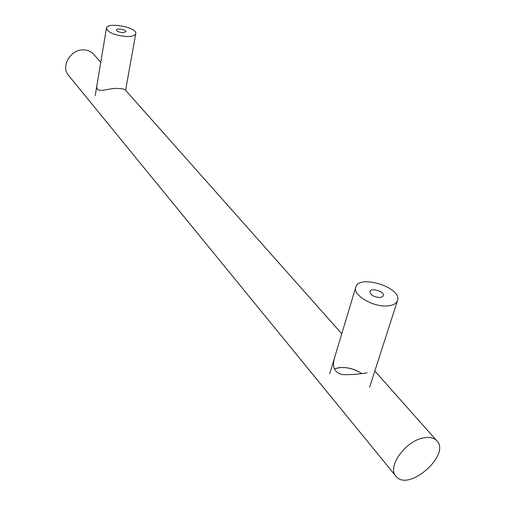 <?xml version="1.0" encoding="UTF-8"?>
<svg xmlns="http://www.w3.org/2000/svg" width="505" height="505" viewBox="0 0 505 505"><rect width="100%" height="100%" fill="white"/><g stroke="black" fill="none" stroke-linecap="round" stroke-linejoin="round"><path stroke-width="0.76" d="M334.348 368.978C342.725 366.056 351.878 367.564 361.807 373.498C354.409 368.839 346.815 366.895 339.032 367.672L334.348 368.978M367.129 372.778C358.784 374.237 350.558 374.849 342.44 374.609C334.657 372.797 331.981 367.324 334.417 358.184M341.771 333.748L125.373 90.016C124.666 89.139 122.059 88.609 117.558 88.419C107.584 87.965 95.325 94.744 96.922 85.389M424.187 437.778C429.616 436.875 433.732 437.778 436.541 440.493C451.571 454.083 408.955 492.167 396.21 476.531C386.306 467.472 405.73 440.309 424.187 437.778M93.867 54.534L93.267 53.858C90.767 51.314 87.586 49.989 83.716 49.869C70.523 49.029 60.246 67.02 68.813 75.712L395.617 475.805M122.911 32.661C119.041 32.295 116.863 31.392 116.377 29.953C116.51 27.851 126.465 29.7 125.878 31.714L122.911 32.661M126.66 36.511C132.133 36.543 135.163 35.571 135.757 33.608C137.543 27.371 106.902 21.677 106.448 28.179C107.944 32.617 114.686 35.394 126.66 36.511M380.448 297.559C374.066 297.186 370.544 295.173 369.887 291.511C370.866 287.193 385.05 291.713 383.421 295.842L380.448 297.559M388.471 305.809C393.477 305.178 396.494 303.429 397.523 300.563C402.51 287.717 358.796 273.849 355.772 287.212C352.364 295.273 374.186 307.886 388.471 305.809M436.541 440.493L374.836 370.992M100.766 62.298L93.267 53.858M125.612 90.288L135.757 33.608M95.205 95.697L106.448 28.179M369.647 387.108L397.523 300.563M329.721 373.788L355.772 287.212"/></g></svg>
